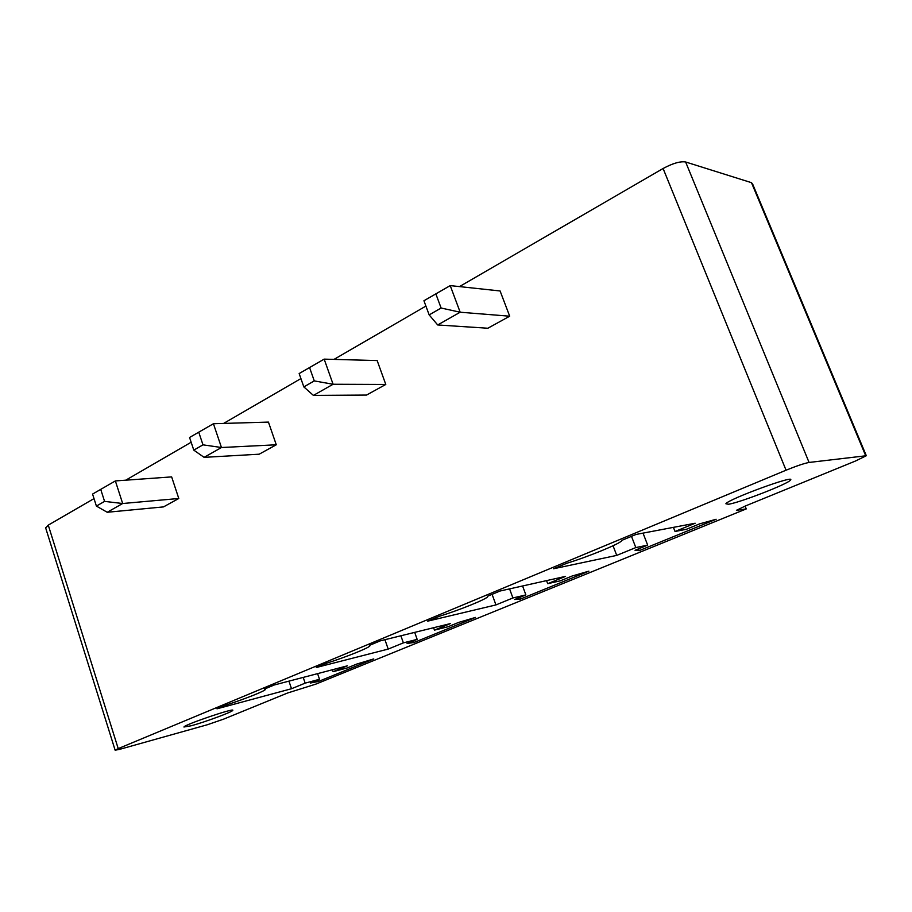 <?xml version="1.0" encoding="UTF-8"?>
<svg xmlns="http://www.w3.org/2000/svg" width="912" height="912" viewBox="0 0 912 912"><rect width="100%" height="100%" fill="white"/><g stroke="black" fill="none" stroke-linecap="round" stroke-linejoin="round"><path stroke-width="1.37" d="M866.183 455.419L752.674 184.133L751.477 182.674L685.619 161.983C680.261 161.128 672.748 163.305 663.092 168.503L459.488 286.596M425.904 306.079L333.997 359.396M300.914 378.583L223.611 423.43M191.155 442.252L125.753 480.191M94.004 498.602L48.268 525.13L45.691 528.002M786.053 470.204L118.218 748.615L115.129 750.188L119.449 749.402L207.343 724.744L223.565 719.158L287.633 692.983L315.791 684.137L746.244 508.919L736.429 510.344L745.4 505.978L855.376 461.062L866.309 455.738L809.069 462.452C804.236 463.353 796.564 465.941 786.053 470.204L663.092 168.503M509.694 316.202L487.84 328.24L437.692 324.957L460.172 312.223L509.694 316.202L500.095 290.962L450.22 285.604L460.172 312.223L441.112 308.028L429.164 314.902L437.692 324.957M385.787 384.454L366.533 395.067L313.409 395.409L333.085 384.26L385.787 384.454L377.158 360.559L324.17 359.134L333.085 384.26L314.275 380.908L303.833 386.905L313.409 395.409M178.786 498.488L163.499 506.901L107.228 512.27L122.664 503.515L178.786 498.488L171.65 476.896L115.368 480.932L122.664 503.515L104.572 501.383L96.398 506.08L107.228 512.27M276.279 444.782L259.179 454.199L204.106 457.357L221.468 447.518L276.279 444.782L268.447 422.096L213.431 423.727L221.468 447.518L202.988 444.839L193.789 450.129L204.106 457.357M745.115 506.103L746.244 508.919M403.378 642.869L388.204 649.082L316.225 667.516L326.621 663.195C345.545 657.256 369.109 647.851 369.884 645.867L369.406 645.4L380.407 640.817L450.38 623.591L434.465 630.124L448.031 626.749L458.542 622.451L475.483 617.424L414.116 642.458L407.083 643.484L417.16 639.369L403.378 642.869L400.881 635.778M487.646 596.197L500.095 591.01L565.554 576.373L547.702 583.691L560.378 580.807L572.143 576.008L588.901 571.151L520.399 599.093L514.63 599.515L525.882 594.92L512.909 597.964L495.946 604.918L427.637 621.163L439.345 616.295C459.363 610.117 486.575 599.127 487.715 596.687L487.646 596.197M333.085 671.688L347.29 667.937L356.74 664.073L373.749 658.92L318.448 681.469L310.433 683.008L319.508 679.292L305.155 683.134L291.509 688.731L216.988 708.806L226.279 704.953C244.177 699.265 264.913 691.068 265.426 689.438L264.434 689.073L274.238 684.992L347.381 665.828L333.085 671.688L332.424 669.75M621.847 540.349L636.052 534.443L695.172 523.237L675.028 531.491L686.485 529.256L699.732 523.83L716.125 519.259L639.175 550.643L635.037 550.289L647.668 545.125L635.812 547.576L616.729 555.397L553.607 568.746L566.911 563.217C588.046 556.822 620.046 543.746 621.699 540.713L621.847 540.349M384.932 639.7L388.204 649.082M414.686 632.381L417.16 639.369M413.546 640.851L414.116 642.458M433.599 627.73L434.465 630.124M546.562 580.625L547.702 583.691M492.092 594.35L495.946 604.918M509.58 588.89L512.909 597.964M522.587 585.983L525.882 594.92M519.772 597.417L520.399 599.093M317.923 679.942L318.448 681.469M317.593 673.637L319.508 679.292M288.944 681.139L291.509 688.731M303.217 677.399L305.155 683.134M673.409 527.364L675.028 531.491M613.046 545.752L616.729 555.397M631.492 536.347L635.812 547.576M643.028 533.121L647.668 545.125M638.503 548.876L639.175 550.643M191.429 725.713C205.382 721.916 232.617 711.839 232.742 710.402C235.592 707.302 183.973 724.846 183.928 727.012L191.429 725.713M728.449 504.256C739.826 502.637 788.31 483.827 790.465 480.111C796.575 474.115 727.97 499.274 725.884 503.766L728.449 504.256M429.164 314.902L423.932 300.743L450.22 285.604M435.822 293.812L441.112 308.028M324.17 359.134L299.147 373.555L303.833 386.905M309.544 367.49L314.275 380.908M115.368 480.932L92.568 494.076L96.398 506.08M100.708 489.334L104.572 501.383M213.431 423.727L189.559 437.486L193.789 450.129M198.725 432.14L202.988 444.839M48.268 525.13L118.218 748.615M685.619 161.983L809.069 462.452M751.477 182.674L865.579 455.441M737.272 509.717L737.58 510.503M45.6 527.717L115.129 750.188M790.191 479.438L790.465 480.111"/></g></svg>
